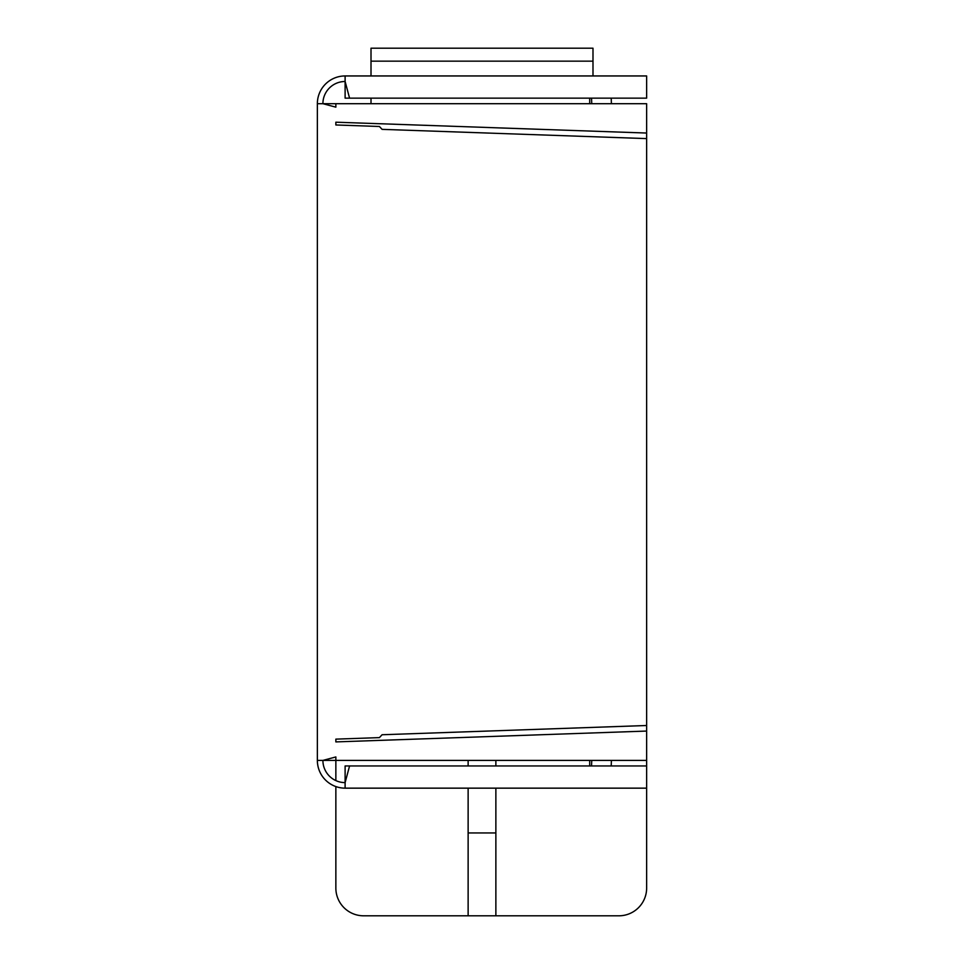 <?xml version="1.0" encoding="UTF-8"?>
<svg xmlns="http://www.w3.org/2000/svg" width="964" height="964" viewBox="0 0 964 964"><rect width="100%" height="100%" fill="white"/><g stroke="black" fill="none" stroke-linecap="round" stroke-linejoin="round"><path stroke-width="1.45" d="M349.571 98.147L345.112 98.147L345.112 81.494L349.571 98.147L646.639 98.147L646.639 75.951L345.112 75.951A27.751 27.751 0 0 0 317.361 103.702L317.361 760.403A27.751 27.751 0 0 0 345.112 788.154L646.639 788.154L646.639 731.061L335.858 741.906L335.858 739.135L335.858 741.906M345.112 75.951L345.112 81.494A22.196 22.196 0 0 0 322.904 103.702L317.361 103.702M317.361 760.403L322.904 760.403L335.858 756.945L335.858 760.403L322.904 760.403A22.196 22.196 0 0 0 345.112 782.611L345.112 788.154M349.571 765.958L345.112 782.611L345.112 765.958L646.639 765.958M611.212 765.958L611.405 760.403M591.547 765.958L591.739 760.403L591.547 765.958M335.858 103.702L322.904 103.702L335.858 107.161L335.858 103.702L646.639 103.702L646.639 138.599L382.081 129.357L379.406 126.489L335.858 124.971L335.858 122.199L335.858 124.971M335.858 780.587L335.858 760.403L646.639 760.403M335.858 739.135L379.406 737.617L382.081 734.749L646.639 725.506L646.639 138.599M335.858 122.199L646.639 133.044M611.212 98.147L611.405 103.702M591.547 98.147L591.739 103.702M468.13 760.403L468.13 765.958M468.13 788.154L468.13 832.944L495.87 832.944L495.87 788.154M495.87 760.403L495.87 765.958M495.87 832.944L495.87 915.8L468.13 915.8L468.13 832.944M468.13 915.8L363.609 915.8A27.751 27.751 0 0 1 335.858 888.049L335.858 786.576M495.87 915.8L618.888 915.8A27.751 27.751 0 0 0 646.639 888.049L646.639 788.154M646.639 725.506L646.639 731.061M371.007 103.702L371.007 98.147M371.007 75.951L371.007 48.2L592.993 48.2L592.993 61.154L371.007 61.154M592.993 75.951L592.993 61.154M589.703 760.403L589.703 765.958M589.703 98.147L589.703 103.702"/></g></svg>
